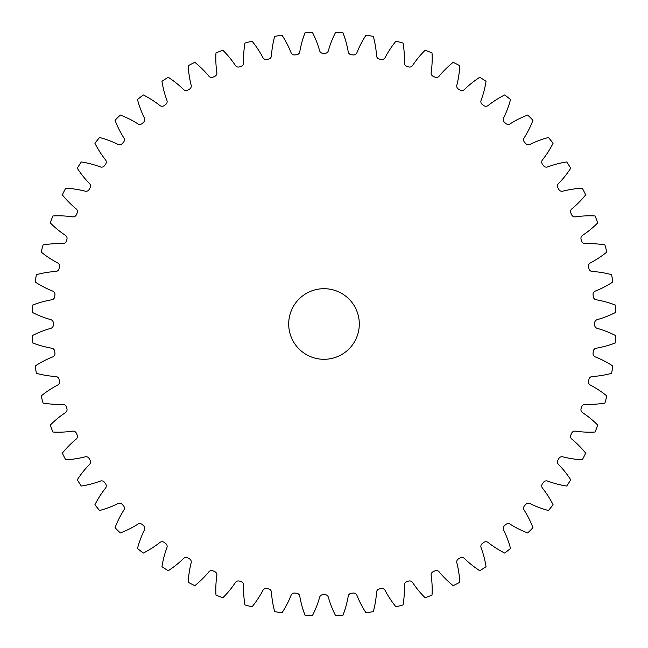 <?xml version="1.0" encoding="UTF-8"?>
<svg xmlns="http://www.w3.org/2000/svg" width="648" height="648" viewBox="0 0 648 648"><rect width="100%" height="100%" fill="white"/><g stroke="black" fill="none" stroke-linecap="round" stroke-linejoin="round"><path stroke-width="0.97" d="M288.7 324A35.3 35.3 0 0 0 324 359.3A35.3 35.3 0 0 0 359.3 324A35.3 35.3 0 0 0 324 288.7A35.3 35.3 0 0 0 288.7 324M243.721 62.759A3.58 3.58 0 0 1 241.242 66.315A270.645 270.645 0 0 0 239.493 66.882A3.58 3.58 0 0 1 235.394 65.464A96.593 96.593 0 0 0 222.88 50.252A291.827 291.827 0 0 0 215.97 52.901A96.593 96.593 0 0 0 216.853 72.584A3.58 3.58 0 0 1 214.755 76.375A270.645 270.645 0 0 0 213.079 77.128A3.58 3.58 0 0 1 208.859 76.14A96.593 96.593 0 0 0 194.821 62.321A291.827 291.827 0 0 0 188.228 65.675A96.593 96.593 0 0 0 191.16 85.163A3.58 3.58 0 0 1 189.475 89.157A270.645 270.645 0 0 0 187.88 90.072A3.58 3.58 0 0 1 183.578 89.537A96.593 96.593 0 0 0 168.172 77.258A291.827 291.827 0 0 0 161.968 81.284A96.593 96.593 0 0 0 166.917 100.351A3.58 3.58 0 0 1 165.661 104.506A270.645 270.645 0 0 0 164.179 105.584A3.58 3.58 0 0 1 159.837 105.494A96.593 96.593 0 0 0 143.232 94.9A291.827 291.827 0 0 0 137.489 99.549A96.593 96.593 0 0 0 144.407 118.001A3.58 3.58 0 0 1 143.581 122.253A270.645 270.645 0 0 0 142.22 123.484A3.58 3.58 0 0 1 137.903 123.857A96.593 96.593 0 0 0 120.277 115.044A291.827 291.827 0 0 0 115.044 120.277A96.593 96.593 0 0 0 123.857 137.903A3.58 3.58 0 0 1 123.484 142.22A270.645 270.645 0 0 0 122.253 143.581A3.58 3.58 0 0 1 118.001 144.407A96.593 96.593 0 0 0 99.549 137.489A291.827 291.827 0 0 0 94.9 143.232A96.593 96.593 0 0 0 105.494 159.837A3.58 3.58 0 0 1 105.584 164.179A270.645 270.645 0 0 0 104.506 165.661A3.58 3.58 0 0 1 100.351 166.917A96.593 96.593 0 0 0 81.284 161.968A291.827 291.827 0 0 0 77.258 168.172A96.593 96.593 0 0 0 89.537 183.578A3.58 3.58 0 0 1 90.072 187.88A270.645 270.645 0 0 0 89.157 189.475A3.58 3.58 0 0 1 85.163 191.16A96.593 96.593 0 0 0 65.675 188.228A291.827 291.827 0 0 0 62.321 194.821A96.593 96.593 0 0 0 76.14 208.859A3.58 3.58 0 0 1 77.128 213.079A270.645 270.645 0 0 0 76.375 214.755A3.58 3.58 0 0 1 72.584 216.853A96.593 96.593 0 0 0 52.901 215.97A291.827 291.827 0 0 0 50.252 222.88A96.593 96.593 0 0 0 65.464 235.394A3.58 3.58 0 0 1 66.882 239.493A270.645 270.645 0 0 0 66.315 241.242A3.58 3.58 0 0 1 62.759 243.721A96.593 96.593 0 0 0 43.092 244.904A291.827 291.827 0 0 0 41.18 252.048A96.593 96.593 0 0 0 57.615 262.902A3.58 3.58 0 0 1 59.462 266.83A270.645 270.645 0 0 0 59.073 268.628A3.58 3.58 0 0 1 55.801 271.463A96.593 96.593 0 0 0 36.361 274.695A291.827 291.827 0 0 0 35.211 282.002A96.593 96.593 0 0 0 52.691 291.082A3.58 3.58 0 0 1 54.934 294.8A270.645 270.645 0 0 0 54.74 296.622A3.58 3.58 0 0 1 51.775 299.789A96.593 96.593 0 0 0 32.789 305.038A291.827 291.827 0 0 0 32.4 312.417A96.593 96.593 0 0 0 50.738 319.626A3.58 3.58 0 0 1 53.355 323.085A270.645 270.645 0 0 0 53.355 324A270.645 270.645 0 0 0 53.355 324.915A3.58 3.58 0 0 1 50.738 328.374A96.593 96.593 0 0 0 32.4 335.583A291.827 291.827 0 0 0 32.789 342.962A96.593 96.593 0 0 0 51.775 348.211A3.58 3.58 0 0 1 54.74 351.378A270.645 270.645 0 0 0 54.934 353.201A3.58 3.58 0 0 1 52.691 356.918A96.593 96.593 0 0 0 35.211 365.999A291.827 291.827 0 0 0 36.361 373.305A96.593 96.593 0 0 0 55.801 376.537A3.58 3.58 0 0 1 59.073 379.372A270.645 270.645 0 0 0 59.462 381.17A3.58 3.58 0 0 1 57.615 385.098A96.593 96.593 0 0 0 41.18 395.952A291.827 291.827 0 0 0 43.092 403.096A96.593 96.593 0 0 0 62.759 404.279A3.58 3.58 0 0 1 66.315 406.758A270.645 270.645 0 0 0 66.882 408.507A3.58 3.58 0 0 1 65.464 412.606A96.593 96.593 0 0 0 50.252 425.12A291.827 291.827 0 0 0 52.901 432.03A96.593 96.593 0 0 0 72.584 431.147A3.58 3.58 0 0 1 76.375 433.245A270.645 270.645 0 0 0 77.128 434.921A3.58 3.58 0 0 1 76.14 439.142A96.593 96.593 0 0 0 62.321 453.179A291.827 291.827 0 0 0 65.675 459.772A96.593 96.593 0 0 0 85.163 456.84A3.58 3.58 0 0 1 89.157 458.525A270.645 270.645 0 0 0 90.072 460.12A3.58 3.58 0 0 1 89.537 464.422A96.593 96.593 0 0 0 77.258 479.828A291.827 291.827 0 0 0 81.284 486.032A96.593 96.593 0 0 0 100.351 481.083A3.58 3.58 0 0 1 104.506 482.339A270.645 270.645 0 0 0 105.584 483.821A3.58 3.58 0 0 1 105.494 488.163A96.593 96.593 0 0 0 94.9 504.768A291.827 291.827 0 0 0 99.549 510.511A96.593 96.593 0 0 0 118.001 503.593A3.58 3.58 0 0 1 122.253 504.419A270.645 270.645 0 0 0 123.484 505.78A3.58 3.58 0 0 1 123.857 510.098A96.593 96.593 0 0 0 115.044 527.723A291.827 291.827 0 0 0 120.277 532.956A96.593 96.593 0 0 0 137.903 524.143A3.58 3.58 0 0 1 142.22 524.515A270.645 270.645 0 0 0 143.581 525.747A3.58 3.58 0 0 1 144.407 529.999A96.593 96.593 0 0 0 137.489 548.451A291.827 291.827 0 0 0 143.232 553.1A96.593 96.593 0 0 0 159.837 542.506A3.58 3.58 0 0 1 164.179 542.417A270.645 270.645 0 0 0 165.661 543.494A3.58 3.58 0 0 1 166.917 547.649A96.593 96.593 0 0 0 161.968 566.716A291.827 291.827 0 0 0 168.172 570.742A96.593 96.593 0 0 0 183.578 558.463A3.58 3.58 0 0 1 187.88 557.928A270.645 270.645 0 0 0 189.475 558.843A3.58 3.58 0 0 1 191.16 562.837A96.593 96.593 0 0 0 188.228 582.325A291.827 291.827 0 0 0 194.821 585.679A96.593 96.593 0 0 0 208.859 571.86A3.58 3.58 0 0 1 213.079 570.872A270.645 270.645 0 0 0 214.755 571.625A3.58 3.58 0 0 1 216.853 575.416A96.593 96.593 0 0 0 215.97 595.099A291.827 291.827 0 0 0 222.88 597.748A96.593 96.593 0 0 0 235.394 582.536A3.58 3.58 0 0 1 239.493 581.118A270.645 270.645 0 0 0 241.242 581.685A3.58 3.58 0 0 1 243.721 585.241A96.593 96.593 0 0 0 244.904 604.908A291.827 291.827 0 0 0 252.048 606.82A96.593 96.593 0 0 0 262.902 590.385A3.58 3.58 0 0 1 266.83 588.538A270.645 270.645 0 0 0 268.628 588.927A3.58 3.58 0 0 1 271.463 592.199A96.593 96.593 0 0 0 274.695 611.639A291.827 291.827 0 0 0 282.002 612.789A96.593 96.593 0 0 0 291.082 595.31A3.58 3.58 0 0 1 294.8 593.066A270.645 270.645 0 0 0 296.622 593.26A3.58 3.58 0 0 1 299.789 596.225A96.593 96.593 0 0 0 305.038 615.211A291.827 291.827 0 0 0 312.417 615.6A96.593 96.593 0 0 0 319.626 597.262A3.58 3.58 0 0 1 323.085 594.645A270.645 270.645 0 0 0 324.915 594.645A3.58 3.58 0 0 1 328.374 597.262A96.593 96.593 0 0 0 335.583 615.6A291.827 291.827 0 0 0 342.962 615.211A96.593 96.593 0 0 0 348.211 596.225A3.58 3.58 0 0 1 351.378 593.26A270.645 270.645 0 0 0 353.201 593.066A3.58 3.58 0 0 1 356.918 595.31A96.593 96.593 0 0 0 365.999 612.789A291.827 291.827 0 0 0 373.305 611.639A96.593 96.593 0 0 0 376.537 592.199A3.58 3.58 0 0 1 379.372 588.927A270.645 270.645 0 0 0 381.17 588.538A3.58 3.58 0 0 1 385.098 590.385A96.593 96.593 0 0 0 395.952 606.82A291.827 291.827 0 0 0 403.096 604.908A96.593 96.593 0 0 0 404.279 585.241A3.58 3.58 0 0 1 406.758 581.685A270.645 270.645 0 0 0 408.507 581.118A3.58 3.58 0 0 1 412.606 582.536A96.593 96.593 0 0 0 425.12 597.748A291.827 291.827 0 0 0 432.03 595.099A96.593 96.593 0 0 0 431.147 575.416A3.58 3.58 0 0 1 433.245 571.625A270.645 270.645 0 0 0 434.921 570.872A3.58 3.58 0 0 1 439.142 571.86A96.593 96.593 0 0 0 453.179 585.679A291.827 291.827 0 0 0 459.772 582.325A96.593 96.593 0 0 0 456.84 562.837A3.58 3.58 0 0 1 458.525 558.843A270.645 270.645 0 0 0 460.12 557.928A3.58 3.58 0 0 1 464.422 558.463A96.593 96.593 0 0 0 479.828 570.742A291.827 291.827 0 0 0 486.032 566.716A96.593 96.593 0 0 0 481.083 547.649A3.58 3.58 0 0 1 482.339 543.494A270.645 270.645 0 0 0 483.821 542.417A3.58 3.58 0 0 1 488.163 542.506A96.593 96.593 0 0 0 504.768 553.1A291.827 291.827 0 0 0 510.511 548.451A96.593 96.593 0 0 0 503.593 529.999A3.58 3.58 0 0 1 504.419 525.747A270.645 270.645 0 0 0 505.78 524.515A3.58 3.58 0 0 1 510.098 524.143A96.593 96.593 0 0 0 527.723 532.956A291.827 291.827 0 0 0 532.956 527.723A96.593 96.593 0 0 0 524.143 510.098A3.58 3.58 0 0 1 524.515 505.78A270.645 270.645 0 0 0 525.747 504.419A3.58 3.58 0 0 1 529.999 503.593A96.593 96.593 0 0 0 548.451 510.511A291.827 291.827 0 0 0 553.1 504.768A96.593 96.593 0 0 0 542.506 488.163A3.58 3.58 0 0 1 542.417 483.821A270.645 270.645 0 0 0 543.494 482.339A3.58 3.58 0 0 1 547.649 481.083A96.593 96.593 0 0 0 566.716 486.032A291.827 291.827 0 0 0 570.742 479.828A96.593 96.593 0 0 0 558.463 464.422A3.58 3.58 0 0 1 557.928 460.12A270.645 270.645 0 0 0 558.843 458.525A3.58 3.58 0 0 1 562.837 456.84A96.593 96.593 0 0 0 582.325 459.772A291.827 291.827 0 0 0 585.679 453.179A96.593 96.593 0 0 0 571.86 439.142A3.58 3.58 0 0 1 570.872 434.921A270.645 270.645 0 0 0 571.625 433.245A3.58 3.58 0 0 1 575.416 431.147A96.593 96.593 0 0 0 595.099 432.03A291.827 291.827 0 0 0 597.748 425.12A96.593 96.593 0 0 0 582.536 412.606A3.58 3.58 0 0 1 581.118 408.507A270.645 270.645 0 0 0 581.685 406.758A3.58 3.58 0 0 1 585.241 404.279A96.593 96.593 0 0 0 604.908 403.096A291.827 291.827 0 0 0 606.82 395.952A96.593 96.593 0 0 0 590.385 385.098A3.58 3.58 0 0 1 588.538 381.17A270.645 270.645 0 0 0 588.927 379.372A3.58 3.58 0 0 1 592.199 376.537A96.593 96.593 0 0 0 611.639 373.305A291.827 291.827 0 0 0 612.789 365.999A96.593 96.593 0 0 0 595.31 356.918A3.58 3.58 0 0 1 593.066 353.201A270.645 270.645 0 0 0 593.26 351.378A3.58 3.58 0 0 1 596.225 348.211A96.593 96.593 0 0 0 615.211 342.962A291.827 291.827 0 0 0 615.6 335.583A96.593 96.593 0 0 0 597.262 328.374A3.58 3.58 0 0 1 594.645 324.915A270.645 270.645 0 0 0 594.645 323.085A3.58 3.58 0 0 1 597.262 319.626A96.593 96.593 0 0 0 615.6 312.417A291.827 291.827 0 0 0 615.211 305.038A96.593 96.593 0 0 0 596.225 299.789A3.58 3.58 0 0 1 593.26 296.622A270.645 270.645 0 0 0 593.066 294.8A3.58 3.58 0 0 1 595.31 291.082A96.593 96.593 0 0 0 612.789 282.002A291.827 291.827 0 0 0 611.639 274.695A96.593 96.593 0 0 0 592.199 271.463A3.58 3.58 0 0 1 588.927 268.628A270.645 270.645 0 0 0 588.538 266.83A3.58 3.58 0 0 1 590.385 262.902A96.593 96.593 0 0 0 606.82 252.048A291.827 291.827 0 0 0 604.908 244.904A96.593 96.593 0 0 0 585.241 243.721A3.58 3.58 0 0 1 581.685 241.242A270.645 270.645 0 0 0 581.118 239.493A3.58 3.58 0 0 1 582.536 235.394A96.593 96.593 0 0 0 597.748 222.88A291.827 291.827 0 0 0 595.099 215.97A96.593 96.593 0 0 0 575.416 216.853A3.58 3.58 0 0 1 571.625 214.755A270.645 270.645 0 0 0 570.872 213.079A3.58 3.58 0 0 1 571.86 208.859A96.593 96.593 0 0 0 585.679 194.821A291.827 291.827 0 0 0 582.325 188.228A96.593 96.593 0 0 0 562.837 191.16A3.58 3.58 0 0 1 558.843 189.475A270.645 270.645 0 0 0 557.928 187.88A3.58 3.58 0 0 1 558.463 183.578A96.593 96.593 0 0 0 570.742 168.172A291.827 291.827 0 0 0 566.716 161.968A96.593 96.593 0 0 0 547.649 166.917A3.58 3.58 0 0 1 543.494 165.661A270.645 270.645 0 0 0 542.417 164.179A3.58 3.58 0 0 1 542.506 159.837A96.593 96.593 0 0 0 553.1 143.232A291.827 291.827 0 0 0 548.451 137.489A96.593 96.593 0 0 0 529.999 144.407A3.58 3.58 0 0 1 525.747 143.581A270.645 270.645 0 0 0 524.515 142.22A3.58 3.58 0 0 1 524.143 137.903A96.593 96.593 0 0 0 532.956 120.277A291.827 291.827 0 0 0 527.723 115.044A96.593 96.593 0 0 0 510.098 123.857A3.58 3.58 0 0 1 505.78 123.484A270.645 270.645 0 0 0 504.419 122.253A3.58 3.58 0 0 1 503.593 118.001A96.593 96.593 0 0 0 510.511 99.549A291.827 291.827 0 0 0 504.768 94.9A96.593 96.593 0 0 0 488.163 105.494A3.58 3.58 0 0 1 483.821 105.584A270.645 270.645 0 0 0 482.339 104.506A3.58 3.58 0 0 1 481.083 100.351A96.593 96.593 0 0 0 486.032 81.284A291.827 291.827 0 0 0 479.828 77.258A96.593 96.593 0 0 0 464.422 89.537A3.58 3.58 0 0 1 460.12 90.072A270.645 270.645 0 0 0 458.525 89.157A3.58 3.58 0 0 1 456.84 85.163A96.593 96.593 0 0 0 459.772 65.675A291.827 291.827 0 0 0 453.179 62.321A96.593 96.593 0 0 0 439.142 76.14A3.58 3.58 0 0 1 434.921 77.128A270.645 270.645 0 0 0 433.245 76.375A3.58 3.58 0 0 1 431.147 72.584A96.593 96.593 0 0 0 432.03 52.901A291.827 291.827 0 0 0 425.12 50.252A96.593 96.593 0 0 0 412.606 65.464A3.58 3.58 0 0 1 408.507 66.882A270.645 270.645 0 0 0 406.758 66.315A3.58 3.58 0 0 1 404.279 62.759A96.593 96.593 0 0 0 403.096 43.092A291.827 291.827 0 0 0 395.952 41.18A96.593 96.593 0 0 0 385.098 57.615A3.58 3.58 0 0 1 381.17 59.462A270.645 270.645 0 0 0 379.372 59.073A3.58 3.58 0 0 1 376.537 55.801A96.593 96.593 0 0 0 373.305 36.361A291.827 291.827 0 0 0 365.999 35.211A96.593 96.593 0 0 0 356.918 52.691A3.58 3.58 0 0 1 353.201 54.934A270.645 270.645 0 0 0 351.378 54.74A3.58 3.58 0 0 1 348.211 51.775A96.593 96.593 0 0 0 342.962 32.789A291.827 291.827 0 0 0 335.583 32.4A96.593 96.593 0 0 0 328.374 50.738A3.58 3.58 0 0 1 324.915 53.355A270.645 270.645 0 0 0 323.085 53.355A3.58 3.58 0 0 1 319.626 50.738A96.593 96.593 0 0 0 312.417 32.4A291.827 291.827 0 0 0 305.038 32.789A96.593 96.593 0 0 0 299.789 51.775A3.58 3.58 0 0 1 296.622 54.74A270.645 270.645 0 0 0 294.8 54.934A3.58 3.58 0 0 1 291.082 52.691A96.593 96.593 0 0 0 282.002 35.211A291.827 291.827 0 0 0 274.695 36.361A96.593 96.593 0 0 0 271.463 55.801A3.58 3.58 0 0 1 268.628 59.073A270.645 270.645 0 0 0 266.83 59.462A3.58 3.58 0 0 1 262.902 57.615A96.593 96.593 0 0 0 252.048 41.18A291.827 291.827 0 0 0 244.904 43.092A96.593 96.593 0 0 0 243.721 62.759"/></g></svg>
